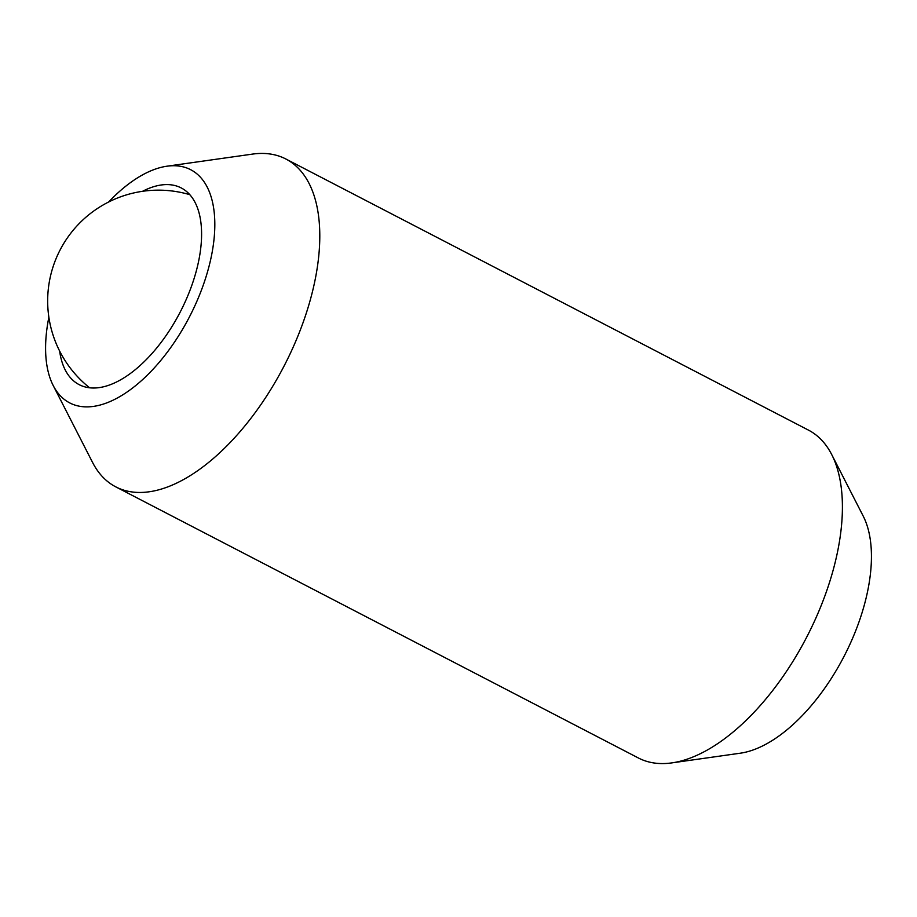 <?xml version="1.0" encoding="UTF-8"?>
<svg xmlns="http://www.w3.org/2000/svg" width="917" height="917" viewBox="0 0 917 917"><rect width="100%" height="100%" fill="white"/><g stroke="black" fill="none" stroke-linecap="round" stroke-linejoin="round"><path stroke-width="1.38" d="M48.853 317.259A131.36 66.677 -62.6 0 0 48.59 318.623A131.36 66.677 -62.6 0 0 53.197 385.518L92.56 462.42A184.672 93.729 -62.6 0 0 115.794 486.87A184.672 93.729 -62.6 0 0 230.671 441.971A184.672 93.729 -62.6 0 0 315.574 277.496A184.672 93.729 -62.6 0 0 285.875 159.008A184.672 93.729 -62.6 0 0 252.507 154.102L166.974 166.206A131.36 66.677 -62.6 0 0 108.664 201.969M53.197 385.518A131.36 66.677 -62.6 0 0 136.965 384.521A131.36 66.677 -62.6 0 0 211.827 253.975A131.36 66.677 -62.6 0 0 166.974 166.206M115.794 486.87L638.404 757.992A184.672 93.729 -62.6 0 0 671.771 762.898A184.672 93.729 -62.6 0 0 838.184 548.618A184.672 93.729 -62.6 0 0 831.719 454.58A184.672 93.729 -62.6 0 0 808.485 430.13L285.875 159.008M671.771 762.898L740.202 753.212A142.032 72.088 -62.6 0 0 868.193 588.427A142.032 72.088 -62.6 0 0 863.206 516.099L831.719 454.58M142.548 191.298A110.808 56.235 117.4 0 1 181.234 187.939A110.808 56.235 117.4 0 1 199.058 259.041A110.808 56.235 117.4 0 1 148.107 357.722A110.808 56.235 117.4 0 1 79.183 384.659A110.808 56.235 117.4 0 1 59.639 351.096M189.808 194.679A110.808 110.808 0 0 0 89.625 387.788"/></g></svg>
